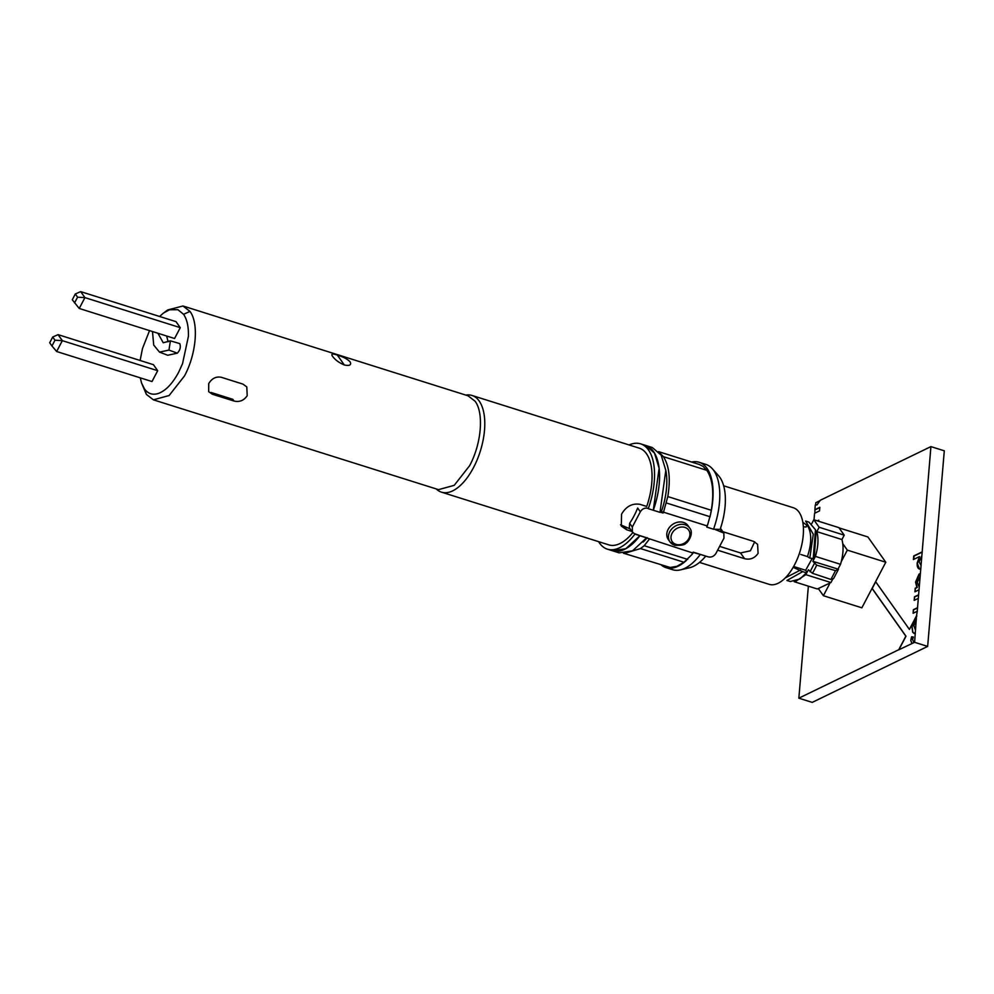 <?xml version="1.0" encoding="UTF-8"?>
<svg xmlns="http://www.w3.org/2000/svg" width="994" height="994" viewBox="0 0 994 994"><rect width="100%" height="100%" fill="white"/><g stroke="black" fill="none" stroke-linecap="round" stroke-linejoin="round"><path stroke-width="1.49" d="M212.306 394.208L211.088 392.468L232.832 399.327L234.062 401.054L212.306 394.208L208.665 391.661L208.74 383.585C211.834 378.441 215.996 376.328 221.202 377.26L242.946 384.119L246.798 386.927L247.208 395.699C243.903 400.52 239.517 402.309 234.062 401.054M465.726 395.065L466.869 394.953A50.694 24.688 107.5 0 1 471.964 395.45A50.694 24.688 107.5 0 1 473.529 467.553A50.694 24.688 107.5 0 1 441.498 492.167A50.694 24.688 107.5 0 1 437.037 489.657L436.167 488.911M141.546 382.963L146.391 394.419L153.399 399.824L438.503 489.644L454.208 485.345L469.578 465.764C481.456 443.896 484.09 412.957 475.082 401.216L468.062 395.798L182.971 305.99L167.713 309.942L164.718 312.166M632.818 532.585A50.694 24.688 107.5 0 1 608.775 544.861L441.498 492.167M471.964 395.45L639.241 448.145A50.694 24.688 107.5 0 1 646.721 506.468L640.024 504.356C632.259 503.076 626.096 506.356 621.561 514.184L621.287 526.074L626.68 529.777L631.936 531.43M153.399 399.824L169.104 395.537L184.486 375.943C196.34 354.063 198.999 323.199 189.978 311.408L182.971 305.99M140.278 377.844L141.546 382.976L144.441 388.865C148.031 393.786 152.703 395.301 158.456 393.425C165.799 390.654 172.534 383.609 178.634 372.278L182.523 363.729L188.4 336.394C188.674 326.777 187.071 319.422 183.567 314.315L177.926 309.693L169.552 309.755L163.588 312.961L159.574 316.465M149.522 330.617L142.477 348.571L140.117 360.487M58.074 334.643L153.424 364.674L157.686 370.7L151.995 381.534L56.646 351.503L62.336 340.656L58.074 334.643L52.719 337.016L54.981 340.209L62.336 340.656L157.686 370.7M180.274 327.66L174.584 338.507L79.234 308.463L72.289 299.741L75.32 293.975L80.676 291.615L176.013 321.646L180.274 327.66L84.925 297.628L77.582 297.181L75.32 293.975M168.135 341.774L166.619 335.997M152.492 331.549L153.71 345.067L159.525 352.124L167.725 355.268L177.317 353.168C180.125 350.161 180.945 346.968 179.777 343.613L170.409 340.843L163.227 342.768L157.934 333.263M77.582 297.181L74.55 302.934M79.234 308.463L84.925 297.628L80.676 291.615M159.525 352.124L168.955 350.074L170.409 340.843M52.719 337.016L49.7 342.768L51.961 345.974L54.981 340.209M51.961 345.974L56.646 351.503M332.58 356.324C330.803 353.814 332.406 353.404 337.364 355.119C343.092 356.771 347.353 359.02 350.137 361.853C351.578 365.009 349.652 366.053 344.346 364.997C338.954 362.686 335.04 359.791 332.58 356.324M629.078 444.952A55.217 26.888 107.5 0 1 640.596 443.846A55.217 26.888 107.5 0 1 648.274 508.679L648.001 508.294C644.795 507.636 642.236 508.804 640.322 511.786L632.308 527.044L632.408 532.101L634.93 534.089L692.768 552.987L693.203 552.142L708.262 556.888C711.431 557.535 714.003 556.367 715.953 553.385L723.955 538.139L723.843 533.057L714.562 529.255L720.141 529.404L721.607 531.479M634.93 534.089A55.217 26.888 107.5 0 1 607.409 549.173L619.125 552.863L632.544 550.813L646.647 537.779L639.95 535.667A55.217 26.888 107.5 0 1 612.428 550.751L625.847 548.7L639.95 535.667L634.669 533.703M640.596 443.846L652.3 447.524L661.196 455.177L665.806 470.373L659.991 512.357L653.294 510.257L659.121 468.261L654.499 453.065L645.615 445.424A55.217 26.888 107.5 0 1 653.294 510.257L648.274 508.679M607.409 549.173A55.217 26.888 107.5 0 1 598.612 541.668M630.184 528.957L620.529 524.77M683.474 522.422A12.052 9.865 144.7 0 0 669.956 526.758A12.052 9.865 144.7 0 0 668.303 539.543L669.968 541.892A12.052 9.865 -35.3 0 1 671.609 529.106A12.052 9.865 -35.3 0 1 685.139 524.77A12.052 9.865 -35.3 0 1 689.637 527.976L687.972 525.627A12.052 9.865 144.7 0 0 683.474 522.422M691.638 462.048A55.217 26.888 107.5 0 1 699.142 462.285L705.839 464.397A55.217 26.888 107.5 0 1 712.325 468.733L718.587 475.766A50.197 24.44 107.5 0 1 720.141 529.404M712.325 468.733A55.217 26.888 107.5 0 1 713.518 529.23L714.562 529.255M632.408 532.101L629.301 527.702L629.649 523.279A45.177 22.005 -72.5 0 0 637.651 508.033L640.322 511.786M665.781 470.125A50.197 24.44 107.5 0 1 661.594 510.966L663.06 513.028L660.078 512.096M661.594 510.966L660.588 510.643M706.995 525.888L707.84 524.124A55.217 26.888 107.5 0 1 706.821 527.118L706.995 525.888L663.507 512.183L663.06 513.028M663.507 512.183L667.794 496.565C670.714 478.971 669.235 465.664 663.358 456.644L659.42 452.605M647.218 537.655A50.197 24.44 107.5 0 1 643.118 542.065M624.319 553.434L640.496 548.564L644.224 545.706L649.268 539.295M693.203 552.142L693.477 552.527A55.217 26.888 107.5 0 1 691.836 554.627L692.768 552.987M701.217 554.664L693.477 552.527M706.821 527.118L713.518 529.23M623.424 553.198L670.167 567.475L676.902 566.319L683.984 562.256L691.836 554.627M699.142 462.285A55.217 26.888 107.5 0 1 710.511 514.519L711.282 510.27C714.214 492.676 712.735 479.356 706.846 470.348L703.031 466.385L699.204 464.434L658.587 451.649M686.432 560.392A55.217 26.888 107.5 0 1 665.955 567.611A55.217 26.888 107.5 0 1 661.457 565.176M700.174 554.64A55.217 26.888 107.5 0 1 680.455 569.885A55.217 26.888 107.5 0 1 672.652 569.724L665.955 567.611M705.765 556.106A50.197 24.44 107.5 0 1 689.625 567.723L680.455 569.885M707.84 524.124L710.511 514.519M723.657 485.793L793.311 507.735A40.158 19.557 107.5 0 1 794.541 564.841A40.158 19.557 107.5 0 1 769.182 584.348L699.527 562.405M722.899 531.715L753.651 541.407L757.59 544.314L758.087 553.36C754.67 558.243 750.172 560.02 744.581 558.69L740.53 552.962L750.42 550.788L754.682 541.817M717.618 550.191L744.581 558.69M835.532 570.655L838.489 569.251L833.606 578.545L830.909 579.465L812.384 573.252A35.138 17.109 -72.5 0 0 816.658 565.126L835.532 570.655L830.909 579.465M832.91 578.794L830.934 582.559L805.836 574.656L808.408 569.761L812.384 573.252M838.489 569.251L812.856 561.287L815.415 556.404L840.514 564.306C843.347 554.727 843.819 546.464 841.93 539.543L844.217 535.17L838.899 527.64L813.813 519.738L811.738 523.689M816.658 565.126L812.856 561.287M830.934 582.559L817.354 588.995L794.231 581.714M840.514 564.306L838.178 568.754M844.217 535.17L819.131 527.267L816.832 531.628L841.93 539.543M805.836 574.656L795.622 581.353M813.813 519.738L819.131 527.267M816.832 531.628C818.721 538.562 818.248 546.812 815.415 556.404M806.047 572.693L802.705 571.637L786.95 580.471L790.292 581.527L799.934 579.005L807.029 572.246L805.637 570.27L812.023 558.777M807.029 572.246L799.946 579.017M815.465 529.74L816.111 531.691L814.148 558.69L809.812 558.081L813.278 534.188L805.649 521.104L808.992 522.148L815.465 529.74L813.167 559.137M793.647 566.505L805.637 570.27M793.162 567.35L802.705 571.637M803.972 526.832L806.084 527.044L806.681 525.428L807.526 525.689C811.8 532.97 811.775 543.271 807.451 556.578L809.812 558.081M800.344 570.134L785.335 577.862M802.841 522.322L807.526 525.689M807.451 556.578L800.766 554.478M719.631 546.377L740.53 552.962M841.259 561.66L847.323 550.129L885.791 562.244L867.899 536.959L839.408 527.988M847.323 550.129L842.788 543.73M818.857 589.293L823.392 595.704L861.86 607.819L885.791 562.244M823.392 595.704L829.443 584.161M808.37 586.162L798.841 698.173L898.725 649.728L905.845 636.172L872.049 588.423L875.602 581.652L909.398 629.401L916.518 615.783L917.226 611.546L930.918 446.604L820.261 500.28L816.969 504.915L815.279 504.964L814.881 509.698L819.826 507.3L819.528 510.891L814.571 513.289L814.024 519.812M913.436 613.112L913.387 609.695L913.088 613.286L916.89 611.434M913.387 609.695L917.189 607.856M914.542 600.214L914.492 596.798L914.182 600.388L917.984 598.537M914.492 596.798L918.294 594.959M915.275 591.616L915.213 588.199L914.915 591.79L918.717 589.939M915.213 588.199L916.903 587.392L915.536 582.086L919.003 574.184L920.121 573.488M919.487 569.003L917.164 563.014C916.977 567.226 918.083 569.251 920.494 569.077L919.313 568.953M917.164 563.014L919.487 556.603L913.399 559.547L913.71 555.969L921.947 551.968M815.589 505.101L815.826 502.691L820.149 500.591M817.366 520.856L818.733 520.197L818.646 521.266M798.841 698.173L812.222 702.385L927.65 646.411L944.3 450.816L930.918 446.604M814.881 509.698L814.931 513.115M875.714 581.801L872.21 588.473L906.006 636.235L898.887 649.778L914.604 642.298L916.518 615.783M914.604 642.298L927.65 646.411M918.667 586.013L917.35 582.161L919.81 577.141M921.6 556.131L919.077 561.858L921.14 565.549M913.759 559.373L914.045 556.081L922.283 552.08M917.499 563.126L919.487 556.603M915.549 588.311L917.238 587.491L915.872 582.198L919.338 574.284L920.456 573.588M914.815 596.909L918.63 595.058M913.722 609.807L917.524 607.955M915.337 633.687L912.877 632.346L912.082 626.729L916.853 615.882M912.877 632.346L914.157 633.526M912.082 626.729L912.082 624.294M916.369 619.597L913.821 625.76L915.437 629.885M912.703 632.283L911.908 626.68M913.635 641.987L914.455 641.987M911.92 643.466L910.74 640.434L911.597 636.806L913.324 637.03L912.629 639.651L913.71 642.012M912.082 643.516L910.74 640.434M910.914 640.484L911.759 636.856L913.324 637.067M817.702 520.968L818.708 520.483M815.217 509.81L819.801 507.586M912.244 624.356L909.398 629.401M146.391 394.419L144.441 388.865M183.567 314.315L189.978 311.408M168.955 350.074L177.317 353.168M344.346 364.997L337.364 355.119M626.68 529.777L624.928 527.292M676.019 544.352A10.039 8.225 -35.3 0 1 672.093 533.244A10.039 8.225 -35.3 0 1 684.916 527.404A10.039 8.225 -35.3 0 1 688.83 538.512A10.039 8.225 -35.3 0 1 676.019 544.352M674.466 545.11A12.052 9.865 -35.3 0 1 669.968 541.892L674.752 545.321C681.462 545.557 685.152 544.861 685.81 543.221C687.016 543.656 694.607 533.79 689.637 527.976M629.649 523.279L632.308 527.044M687.724 559.411L644.224 545.706M683.984 562.256L640.496 548.564M710.114 516.756L666.626 503.051M706.846 470.348L663.358 456.644M711.282 510.27L667.794 496.565M814.322 563.61L810.023 571.811M720.501 528.336L723.843 533.057"/></g></svg>

